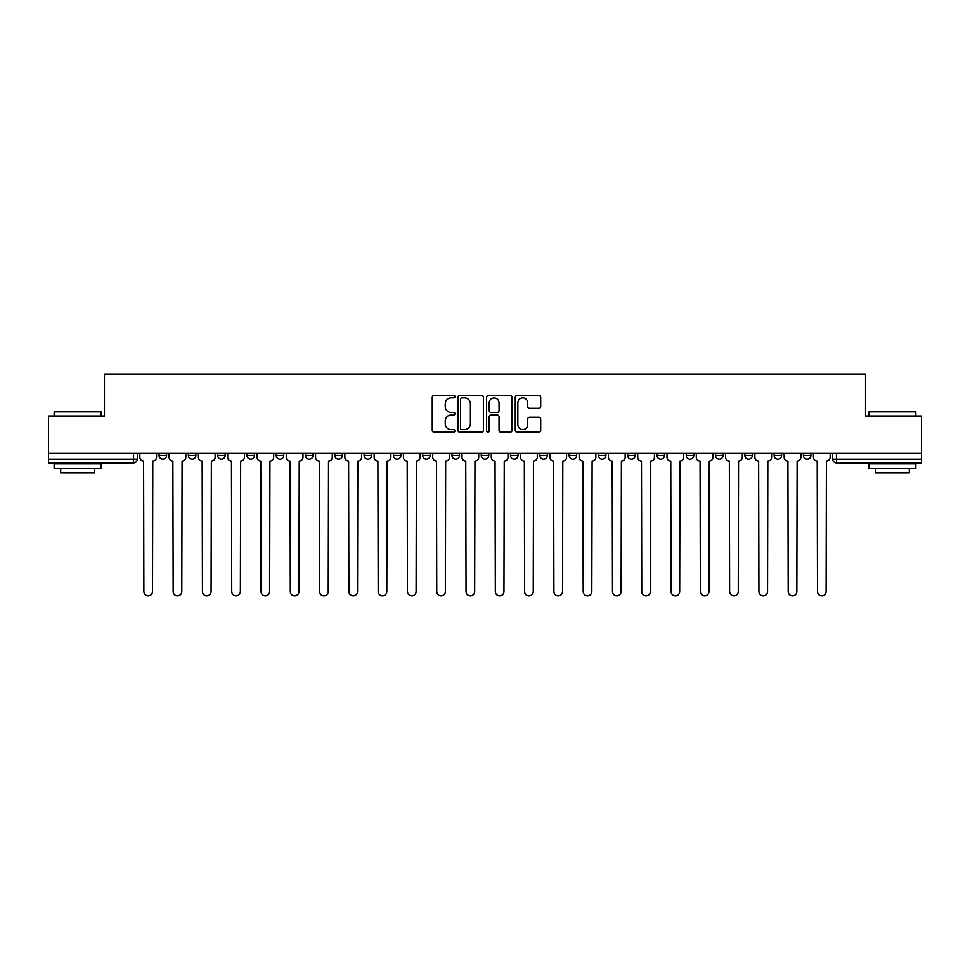 <?xml version="1.0" encoding="UTF-8"?>
<svg xmlns="http://www.w3.org/2000/svg" width="970" height="970" viewBox="0 0 970 970"><rect width="100%" height="100%" fill="white"/><g stroke="black" fill="none" stroke-linecap="round" stroke-linejoin="round"><path stroke-width="1.45" d="M454.966 396.609A1.285 1.285 0 0 0 453.669 395.324L434.087 395.324A1.843 1.843 0 0 0 432.244 397.166L432.244 430.34A1.843 1.843 0 0 0 434.087 432.183L453.669 432.183A1.285 1.285 0 0 0 454.966 430.886A1.285 1.285 0 0 0 453.669 429.601L451.135 429.601A5.893 5.893 0 0 1 445.242 423.708L445.242 420.944A5.893 5.893 0 0 1 451.135 415.039L453.669 415.039A1.285 1.285 0 0 0 454.966 413.753A1.285 1.285 0 0 0 453.669 412.456L451.135 412.456A5.893 5.893 0 0 1 445.242 406.563L445.242 403.799A5.893 5.893 0 0 1 451.135 397.906L453.669 397.906A1.285 1.285 0 0 0 454.966 396.609M744.839 455.427L744.839 453.366L744.839 455.427A3.759 3.759 0 0 0 748.585 459.186A3.759 3.759 0 0 1 744.839 455.427L752.344 455.427A3.759 3.759 0 0 1 748.585 459.186A3.759 3.759 0 0 0 752.344 455.427L752.344 453.366L752.344 455.427M481.241 453.366L481.241 455.427L488.759 455.427A3.759 3.759 0 0 1 485 459.186A3.759 3.759 0 0 1 481.241 455.427L481.241 453.366M393.383 453.366L393.383 455.427L400.889 455.427A3.759 3.759 0 0 1 397.142 459.186A3.759 3.759 0 0 1 393.383 455.427L393.383 453.366M334.808 453.366L334.808 455.427L342.313 455.427A3.759 3.759 0 0 1 338.566 459.186A3.759 3.759 0 0 1 334.808 455.427L334.808 453.366M305.514 453.366L305.514 455.427L313.031 455.427A3.759 3.759 0 0 1 309.272 459.186A3.759 3.759 0 0 1 305.514 455.427L305.514 453.366M246.938 453.366L246.938 455.427L254.455 455.427A3.759 3.759 0 0 1 250.696 459.186A3.759 3.759 0 0 1 246.938 455.427L246.938 453.366M538.859 408.321A1.843 1.843 0 0 0 540.702 406.478L540.702 397.166A1.843 1.843 0 0 0 538.859 395.324L517.107 395.324A1.843 1.843 0 0 0 515.264 397.166L515.264 430.34A1.843 1.843 0 0 0 517.107 432.183L538.859 432.183A1.843 1.843 0 0 0 540.702 430.34L540.702 419.101A1.843 1.843 0 0 0 538.859 417.258L529.547 417.258A1.843 1.843 0 0 0 527.704 419.101L527.704 424.666A4.935 4.935 0 0 1 522.781 429.601A4.935 4.935 0 0 1 517.847 424.666L517.847 402.829A4.935 4.935 0 0 1 522.781 397.906A4.935 4.935 0 0 1 527.704 402.829L527.704 406.478A1.843 1.843 0 0 0 529.547 408.321L538.859 408.321M48.5 453.366L48.5 416.009L104.445 416.009L104.445 374.141L865.555 374.141L865.555 416.009L921.5 416.009L921.5 453.366L48.5 453.366L48.5 459.186L137.303 459.186L137.303 453.366L137.303 459.186A3.759 3.759 0 0 1 133.545 462.945L48.5 462.945L48.5 459.186M483.387 397.166A1.843 1.843 0 0 0 481.544 395.324L459.804 395.324A1.843 1.843 0 0 0 457.961 397.166L457.961 430.34A1.843 1.843 0 0 0 459.804 432.183L481.544 432.183A1.843 1.843 0 0 0 483.387 430.34L483.387 397.166M488.456 395.324L510.196 395.324A1.843 1.843 0 0 1 512.039 397.166L512.039 430.34A1.843 1.843 0 0 1 510.196 432.183L500.896 432.183A1.843 1.843 0 0 1 499.053 430.34L499.053 416.882A1.843 1.843 0 0 0 497.21 415.039L491.038 415.039A1.843 1.843 0 0 0 489.195 416.882L489.195 430.886A1.285 1.285 0 0 1 487.898 432.183A1.285 1.285 0 0 1 486.613 430.886L486.613 397.166A1.843 1.843 0 0 1 488.456 395.324M832.696 453.366L832.696 459.186L921.5 459.186L921.5 462.945L836.455 462.945A3.759 3.759 0 0 1 832.696 459.186L832.696 453.366M921.5 453.366L921.5 459.186M810.92 453.366L810.92 455.427A3.759 3.759 0 0 1 807.161 459.186A3.759 3.759 0 0 1 803.415 455.427L810.92 455.427M803.415 453.366L803.415 455.427M774.121 453.366L774.121 455.427L781.638 455.427L781.638 453.366L781.638 455.427A3.759 3.759 0 0 1 777.879 459.186A3.759 3.759 0 0 1 774.121 455.427A3.759 3.759 0 0 0 777.879 459.186M715.545 453.366L715.545 455.427L723.062 455.427L723.062 453.366L723.062 455.427A3.759 3.759 0 0 1 719.303 459.186A3.759 3.759 0 0 1 715.545 455.427A3.759 3.759 0 0 0 719.303 459.186M693.768 455.427L693.768 453.366L693.768 455.427A3.759 3.759 0 0 1 690.01 459.186A3.759 3.759 0 0 1 686.263 455.427L693.768 455.427A3.759 3.759 0 0 1 690.01 459.186M686.263 453.366L686.263 455.427M664.486 453.366L664.486 455.427A3.759 3.759 0 0 1 660.728 459.186A3.759 3.759 0 0 1 656.969 455.427L664.486 455.427A3.759 3.759 0 0 1 660.728 459.186M656.969 453.366L656.969 455.427M635.192 453.366L635.192 455.427A3.759 3.759 0 0 1 631.434 459.186A3.759 3.759 0 0 1 627.687 455.427L635.192 455.427M627.687 453.366L627.687 455.427M605.91 453.366L605.91 455.427A3.759 3.759 0 0 1 602.152 459.186A3.759 3.759 0 0 1 598.393 455.427L605.91 455.427M598.393 453.366L598.393 455.427M576.616 453.366L576.616 455.427A3.759 3.759 0 0 1 572.858 459.186A3.759 3.759 0 0 1 569.111 455.427L576.616 455.427M569.111 453.366L569.111 455.427M547.335 453.366L547.335 455.427A3.759 3.759 0 0 1 543.576 459.186A3.759 3.759 0 0 1 539.817 455.427A3.759 3.759 0 0 0 543.576 459.186M539.817 453.366L539.817 455.427L547.335 455.427M518.041 453.366L518.041 455.427A3.759 3.759 0 0 1 514.282 459.186A3.759 3.759 0 0 1 510.535 455.427A3.759 3.759 0 0 0 514.282 459.186M510.535 453.366L510.535 455.427L518.041 455.427M488.759 453.366L488.759 455.427A3.759 3.759 0 0 1 485 459.186M459.465 453.366L459.465 455.427A3.759 3.759 0 0 1 455.718 459.186A3.759 3.759 0 0 1 451.959 455.427L459.465 455.427M451.959 453.366L451.959 455.427M430.183 453.366L430.183 455.427A3.759 3.759 0 0 1 426.424 459.186A3.759 3.759 0 0 1 422.665 455.427L430.183 455.427L430.183 453.366M422.665 453.366L422.665 455.427M400.889 453.366L400.889 455.427M371.607 453.366L371.607 455.427A3.759 3.759 0 0 1 367.848 459.186A3.759 3.759 0 0 1 364.089 455.427L371.607 455.427L371.607 453.366M364.089 453.366L364.089 455.427M342.313 453.366L342.313 455.427L342.313 453.366M313.031 455.427L313.031 453.366L313.031 455.427A3.759 3.759 0 0 1 309.272 459.186M283.737 453.366L283.737 455.427A3.759 3.759 0 0 1 279.99 459.186A3.759 3.759 0 0 1 276.232 455.427A3.759 3.759 0 0 0 279.99 459.186A3.759 3.759 0 0 0 283.737 455.427L283.737 453.366M276.232 453.366L276.232 455.427L283.737 455.427M254.455 453.366L254.455 455.427M225.161 453.366L225.161 455.427A3.759 3.759 0 0 1 221.415 459.186A3.759 3.759 0 0 1 217.656 455.427A3.759 3.759 0 0 0 221.415 459.186A3.759 3.759 0 0 0 225.161 455.427L217.656 455.427L217.656 453.366M188.362 453.366L188.362 455.427L195.879 455.427L195.879 453.366L195.879 455.427A3.759 3.759 0 0 1 192.121 459.186A3.759 3.759 0 0 1 188.362 455.427A3.759 3.759 0 0 0 192.121 459.186M159.08 453.366L159.08 455.427L166.585 455.427L166.585 453.366L166.585 455.427A3.759 3.759 0 0 1 162.839 459.186A3.759 3.759 0 0 1 159.08 455.427A3.759 3.759 0 0 0 162.839 459.186M133.545 453.366L133.545 462.945A3.759 3.759 0 0 0 137.303 459.186M461.829 397.906A1.285 1.285 0 0 0 460.532 399.191L460.532 428.316A1.285 1.285 0 0 0 461.829 429.601L464.497 429.601A5.893 5.893 0 0 0 470.401 423.708L470.401 403.799A5.893 5.893 0 0 0 464.497 397.906L461.829 397.906M499.053 402.926A4.935 4.935 0 0 0 494.118 397.991A4.935 4.935 0 0 0 489.195 402.926L489.195 410.613A1.843 1.843 0 0 0 491.038 412.456L497.21 412.456A1.843 1.843 0 0 0 499.053 410.613L499.053 402.926M139.838 453.366L139.838 457.306A3.759 3.759 0 0 0 143.596 461.065L143.875 591.542A4.316 4.316 0 0 0 148.192 595.859A4.316 4.316 0 0 0 152.508 591.542L152.787 461.065A3.759 3.759 0 0 0 156.546 457.306L156.546 453.366M169.119 453.366L169.119 457.306A3.759 3.759 0 0 0 172.878 461.065L173.157 591.542A4.316 4.316 0 0 0 177.474 595.859A4.316 4.316 0 0 0 181.802 591.542L182.081 461.065A3.759 3.759 0 0 0 185.828 457.306L185.828 453.366M198.413 453.366L198.413 457.306A3.759 3.759 0 0 0 202.172 461.065L202.451 591.542A4.316 4.316 0 0 0 206.768 595.859A4.316 4.316 0 0 0 211.084 591.542L211.363 461.065A3.759 3.759 0 0 0 215.122 457.306L215.122 453.366M54.138 411.874L101.062 411.874L54.138 411.874L54.138 416.009M101.062 468.571L54.138 468.571L54.138 463.878L101.062 463.878L101.062 468.571M94.502 468.571L94.502 472.887L60.698 472.887L60.698 468.571M868.938 411.874L915.862 411.874L868.938 411.874L868.938 416.009M915.862 468.571L868.938 468.571L868.938 463.878L915.862 463.878L915.862 468.571M909.302 468.571L909.302 472.887L875.498 472.887L875.498 468.571M227.695 453.366L227.695 457.306A3.759 3.759 0 0 0 231.454 461.065L231.733 591.542A4.316 4.316 0 0 0 236.049 595.859A4.316 4.316 0 0 0 240.378 591.542L240.657 461.065A3.759 3.759 0 0 0 244.404 457.306L244.404 453.366M256.989 453.366L256.989 457.306A3.759 3.759 0 0 0 260.748 461.065L261.027 591.542A4.316 4.316 0 0 0 265.344 595.859A4.316 4.316 0 0 0 269.66 591.542L269.939 461.065A3.759 3.759 0 0 0 273.698 457.306L273.698 453.366M286.271 453.366L286.271 457.306A3.759 3.759 0 0 0 290.03 461.065L290.309 591.542A4.316 4.316 0 0 0 294.625 595.859A4.316 4.316 0 0 0 298.942 591.542L299.233 461.065A3.759 3.759 0 0 0 302.979 457.306L302.979 453.366M315.565 453.366L315.565 457.306A3.759 3.759 0 0 0 319.312 461.065L319.603 591.542A4.316 4.316 0 0 0 323.919 595.859A4.316 4.316 0 0 0 328.236 591.542L328.515 461.065A3.759 3.759 0 0 0 332.274 457.306L332.274 453.366M344.847 453.366L344.847 457.306A3.759 3.759 0 0 0 348.606 461.065L348.885 591.542A4.316 4.316 0 0 0 353.201 595.859A4.316 4.316 0 0 0 357.518 591.542L357.809 461.065A3.759 3.759 0 0 0 361.555 457.306L361.555 453.366M374.141 453.366L374.141 457.306A3.759 3.759 0 0 0 377.888 461.065L378.179 591.542A4.316 4.316 0 0 0 382.495 595.859A4.316 4.316 0 0 0 386.812 591.542L387.091 461.065A3.759 3.759 0 0 0 390.849 457.306L390.849 453.366M403.423 453.366L403.423 457.306A3.759 3.759 0 0 0 407.182 461.065L407.461 591.542A4.316 4.316 0 0 0 411.777 595.859A4.316 4.316 0 0 0 416.094 591.542L416.385 461.065A3.759 3.759 0 0 0 420.131 457.306L420.131 453.366M432.717 453.366L432.717 457.306A3.759 3.759 0 0 0 436.464 461.065L436.755 591.542A4.316 4.316 0 0 0 441.071 595.859A4.316 4.316 0 0 0 445.388 591.542L445.666 461.065A3.759 3.759 0 0 0 449.425 457.306L449.425 453.366M461.999 453.366L461.999 457.306A3.759 3.759 0 0 0 465.758 461.065L466.036 591.542A4.316 4.316 0 0 0 470.353 595.859A4.316 4.316 0 0 0 474.669 591.542L474.961 461.065A3.759 3.759 0 0 0 478.707 457.306L478.707 453.366M491.293 453.366L491.293 457.306A3.759 3.759 0 0 0 495.039 461.065L495.33 591.542A4.316 4.316 0 0 0 499.647 595.859A4.316 4.316 0 0 0 503.963 591.542L504.242 461.065A3.759 3.759 0 0 0 508.001 457.306L508.001 453.366M520.575 453.366L520.575 457.306A3.759 3.759 0 0 0 524.333 461.065L524.612 591.542A4.316 4.316 0 0 0 528.929 595.859A4.316 4.316 0 0 0 533.245 591.542L533.536 461.065A3.759 3.759 0 0 0 537.283 457.306L537.283 453.366M549.869 453.366L549.869 457.306A3.759 3.759 0 0 0 553.615 461.065L553.906 591.542A4.316 4.316 0 0 0 558.223 595.859A4.316 4.316 0 0 0 562.539 591.542L562.818 461.065A3.759 3.759 0 0 0 566.577 457.306L566.577 453.366M579.151 453.366L579.151 457.306A3.759 3.759 0 0 0 582.909 461.065L583.188 591.542A4.316 4.316 0 0 0 587.505 595.859A4.316 4.316 0 0 0 591.821 591.542L592.112 461.065A3.759 3.759 0 0 0 595.859 457.306L595.859 453.366M608.445 453.366L608.445 457.306A3.759 3.759 0 0 0 612.191 461.065L612.482 591.542A4.316 4.316 0 0 0 616.799 595.859A4.316 4.316 0 0 0 621.115 591.542L621.394 461.065A3.759 3.759 0 0 0 625.153 457.306L625.153 453.366M637.726 453.366L637.726 457.306A3.759 3.759 0 0 0 641.485 461.065L641.764 591.542A4.316 4.316 0 0 0 646.081 595.859A4.316 4.316 0 0 0 650.397 591.542L650.688 461.065A3.759 3.759 0 0 0 654.435 457.306L654.435 453.366M667.02 453.366L667.02 457.306A3.759 3.759 0 0 0 670.767 461.065L671.058 591.542A4.316 4.316 0 0 0 675.375 595.859A4.316 4.316 0 0 0 679.691 591.542L679.97 461.065A3.759 3.759 0 0 0 683.729 457.306L683.729 453.366M696.302 453.366L696.302 457.306A3.759 3.759 0 0 0 700.061 461.065L700.34 591.542A4.316 4.316 0 0 0 704.656 595.859A4.316 4.316 0 0 0 708.973 591.542L709.252 461.065A3.759 3.759 0 0 0 713.011 457.306L713.011 453.366M725.596 453.366L725.596 457.306A3.759 3.759 0 0 0 729.343 461.065L729.622 591.542A4.316 4.316 0 0 0 733.951 595.859A4.316 4.316 0 0 0 738.267 591.542L738.546 461.065A3.759 3.759 0 0 0 742.305 457.306L742.305 453.366M754.878 453.366L754.878 457.306A3.759 3.759 0 0 0 758.637 461.065L758.916 591.542A4.316 4.316 0 0 0 763.232 595.859A4.316 4.316 0 0 0 767.549 591.542L767.828 461.065A3.759 3.759 0 0 0 771.587 457.306L771.587 453.366M784.172 453.366L784.172 457.306A3.759 3.759 0 0 0 787.919 461.065L788.198 591.542A4.316 4.316 0 0 0 792.526 595.859A4.316 4.316 0 0 0 796.843 591.542L797.122 461.065A3.759 3.759 0 0 0 800.88 457.306L800.88 453.366M813.454 453.366L813.454 457.306A3.759 3.759 0 0 0 817.213 461.065L817.492 591.542A4.316 4.316 0 0 0 821.808 595.859A4.316 4.316 0 0 0 826.125 591.542L826.404 461.065A3.759 3.759 0 0 0 830.162 457.306L830.162 453.366M836.455 453.366L836.455 462.945M101.062 416.009L101.062 411.874M90.368 463.878L90.368 462.945M64.832 463.878L64.832 462.945M915.862 416.009L915.862 411.874M905.168 463.878L905.168 462.945M879.632 463.878L879.632 462.945"/></g></svg>

